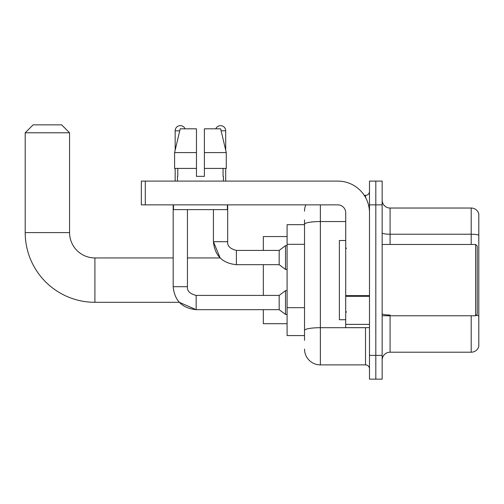 <?xml version="1.0" encoding="UTF-8"?>
<svg xmlns="http://www.w3.org/2000/svg" width="504" height="504" viewBox="0 0 504 504"><rect width="100%" height="100%" fill="white"/><g stroke="black" fill="none" stroke-linecap="round" stroke-linejoin="round"><path stroke-width="0.76" d="M304.523 239.558L304.523 219.914L304.523 224.671L287.091 224.671L287.091 335.576L304.523 335.576M304.523 340.326L304.523 219.914M369.482 355.377L369.482 379.147L375.82 379.147L375.82 355.377L375.82 379.147L382.152 379.147L382.152 355.377L375.82 355.377L375.82 204.863L375.82 355.377L369.482 355.377L369.482 204.863L375.82 204.863L375.82 181.1L375.82 204.863L382.152 204.863L382.152 355.377M382.152 204.863L382.152 181.1L369.482 181.1L369.482 204.863M320.368 204.863L320.368 364.883L365.52 364.883L365.52 327.65M364.26 195.357L365.52 195.357A3.963 3.963 0 0 0 369.482 191.4M304.523 333.201L304.523 312.436M369.482 368.846A3.963 3.963 0 0 0 365.52 364.883M304.523 211.201A15.845 15.845 0 0 1 305.846 204.863M320.368 364.883A15.845 15.845 0 0 1 304.523 349.039M382.152 360.133A7.919 7.919 0 0 1 390.077 352.208L471.196 352.208L471.196 315.769M478.8 213.74A7.919 7.919 0 0 0 471.196 208.032A7.919 7.919 0 0 1 478.8 213.74L478.8 346.506A7.919 7.919 0 0 1 471.196 352.208M476.085 315.315A7.919 1.373 180 0 1 478.8 316.014L478.8 235.211A7.919 1.373 180 0 0 471.196 234.221L471.196 208.032L390.077 208.032A7.919 7.919 0 0 1 382.152 200.113A7.919 7.919 0 0 0 390.077 208.032L390.077 244.472M204.391 176.35L196.466 176.35L204.391 176.35L196.466 176.35L204.391 176.35L204.391 128.816L220.639 128.816L226.271 152.58L226.271 168.424L204.391 168.424M215.8 128.816A5.147 5.147 0 0 1 225.697 130.794L225.697 150.167L226.271 152.58L204.391 152.58M196.466 152.58L196.466 168.424L196.466 152.58L196.466 168.424L174.592 168.424L174.592 152.58L180.218 128.816L196.466 128.816L196.466 152.58L174.592 152.58L175.159 150.167L175.159 130.794L179.745 130.794M196.151 295.426L196.151 309.67L179.292 302.305L94.91 302.305A69.71 69.71 0 0 1 25.2 232.59L25.2 132.779L33.119 124.853L61.639 124.853L69.565 132.779L25.2 132.779M94.91 302.305L94.91 257.941A25.351 25.351 0 0 1 69.565 232.59L69.565 132.779M263.327 264.676L263.327 295.413M263.327 309.67L263.327 323.694L287.091 323.694M287.091 236.552L263.327 236.552L263.327 250.419M175.159 130.794A5.147 5.147 0 0 1 185.062 128.816M173.181 286.7C174.554 300.636 182.215 308.291 196.151 309.67C182.215 308.291 174.554 300.636 173.181 286.7L187.438 286.7C186.959 290.921 189.863 293.826 196.151 295.413L279.172 295.413L279.172 309.67L196.151 309.67L179.292 302.305L196.151 309.67C182.215 308.291 174.554 300.636 173.181 286.7L173.181 204.863M279.172 295.413L285.51 290.657L285.51 314.42L287.091 314.42M187.438 286.7C186.959 290.921 189.863 293.826 196.151 295.413C189.863 293.826 186.959 290.921 187.438 286.7L187.438 209.62M175.159 168.424L175.159 181.1M213.419 209.62L213.419 241.7C214.798 255.641 222.459 263.296 236.395 264.676C222.459 263.296 214.798 255.641 213.419 241.7L220.147 257.941L213.419 241.7L227.682 241.7C227.203 245.927 230.107 248.831 236.395 250.419L279.172 250.419L279.172 264.676L236.395 264.676L236.395 250.419C230.107 248.831 227.203 245.927 227.682 241.7L227.663 241.7M279.172 250.419L285.51 245.662L285.51 269.426L287.091 269.426M225.697 168.424L225.697 181.1M369.482 327.65L345.712 327.65L345.712 295.621L369.482 295.621M369.482 212.789A31.689 31.689 0 0 0 337.793 181.1L145.297 181.1L145.297 204.863L337.793 204.863A7.919 7.919 0 0 1 345.712 212.789L345.712 295.621M145.297 204.863L141.334 204.863L141.334 181.1L145.297 181.1M177.458 176.35L177.799 176.35L177.458 176.35L177.458 181.1M223.404 176.35L223.058 176.35L223.404 176.35L223.404 181.1M223.058 168.424L223.058 176.35M196.466 168.424L196.466 176.35M177.799 176.35L177.799 168.424M173.496 204.863L173.496 209.62L227.361 209.62L227.361 204.863M226.271 168.424L226.271 152.58L220.639 128.816M180.218 128.816L174.592 152.58M475.631 244.472L477.219 246.059L477.219 314.187L475.631 315.769L475.631 244.472L382.152 244.472M345.712 240.515L339.375 240.515L339.375 319.731L345.712 319.731M304.523 244.308L287.091 244.308M304.523 307.679L287.091 307.679M366.893 327.65A3.963 0.687 0 0 1 365.52 327.695L320.368 327.695A15.845 2.753 180 0 0 304.523 330.448M304.523 224.293A15.845 2.753 180 0 1 320.368 221.546L345.712 221.546M365.52 197.448L365.52 195.357M390.077 315.769L390.077 352.208M471.196 244.472L471.196 234.221L390.077 234.221A7.919 1.373 0 0 1 382.152 232.842M390.077 315.019A7.919 1.373 0 0 1 382.152 313.646M25.2 232.59L69.565 232.59M221.111 130.794L225.697 130.794M369.482 296.308L345.712 296.308M345.712 324.381L369.482 324.381M220.147 257.941L187.438 257.941M173.181 257.941L94.91 257.941M279.172 309.67L285.51 314.42M285.51 290.657L287.091 290.657M227.682 241.7C227.203 245.927 230.107 248.831 236.395 250.419C230.107 248.831 227.203 245.927 227.682 241.7L227.682 204.863M279.172 264.676L285.51 269.426M285.51 245.662L287.091 245.662M382.152 315.769L475.631 315.769M346.506 248.434L345.712 247.64M346.506 311.812L345.712 312.6"/></g></svg>
